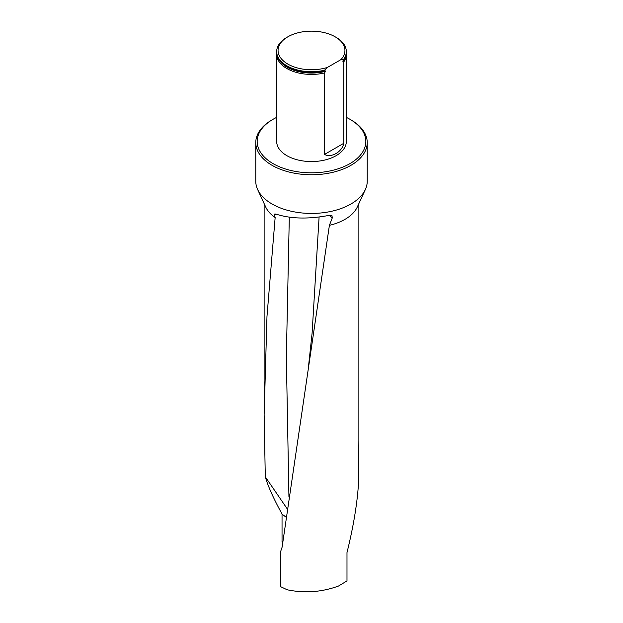 <?xml version="1.0" encoding="UTF-8"?>
<svg xmlns="http://www.w3.org/2000/svg" width="623" height="623" viewBox="0 0 623 623"><rect width="100%" height="100%" fill="white"/><g stroke="black" fill="none" stroke-linecap="round" stroke-linejoin="round"><path stroke-width="0.93" d="M276.674 117.373A54.333 31.368 0 0 0 273.076 119.273A54.333 31.368 0 0 0 273.084 163.631A54.333 31.368 0 0 0 349.924 163.631A54.333 31.368 0 0 0 349.924 119.273L350.905 119.842A55.727 32.17 180 0 1 367.227 142.589A55.727 32.17 180 0 1 350.905 165.344A55.727 32.17 180 0 1 290.178 172.314A55.727 32.17 180 0 1 255.773 142.589L255.773 181.27A55.727 32.17 0 0 0 257.649 189.548L265.725 207.054A47.371 27.35 0 0 0 275.148 217.552L266.971 316.585L264.136 414.505L265.289 476.797C267.851 485.909 273.435 498.33 282.04 514.068L282.04 541.893L282.71 542.485M358.864 441.302L358.498 483.448C357.205 503.851 353.366 526.894 346.988 552.585L346.988 580.909L338.491 586.048C321.725 592.162 304.616 593.408 287.18 589.779L280.428 586.578L280.428 552.134L282.094 547.228L329.396 225.339L332.324 217.832L329.146 215.363M286.066 517.191L282.04 514.068M265.289 476.797L287.211 508.827M276.285 214.211L274.541 215.169L274.774 213.993L275.888 214.063C290.637 218.891 308.455 219.312 329.341 215.324L331.927 215.613L332.324 217.832M287.857 36.804L286.876 37.372A34.826 20.107 180 0 0 276.674 51.592A34.826 20.107 180 0 0 324.528 70.235L327.433 67.416A33.432 19.297 180 0 1 284.711 61.996A33.432 19.297 180 0 1 287.857 36.804A33.432 19.297 180 0 1 335.143 36.804L336.124 37.372A34.826 20.107 180 0 1 346.326 51.592L346.326 52.044A34.826 20.107 0 0 1 343.795 59.567L343.071 60.384M343.218 60.205L342.876 61.295L343.795 61.841A34.826 20.107 180 0 0 346.326 54.318L346.326 141.452A34.826 20.107 180 0 1 311.5 161.559A34.826 20.107 180 0 1 276.674 141.452L276.674 54.318A34.826 20.107 180 0 1 276.729 53.181M276.674 54.318A34.826 20.107 180 0 0 324.528 72.961L325.447 71.357L324.528 70.687A34.826 20.107 0 0 1 282.951 63.554A34.826 20.107 0 0 1 276.674 52.044A34.826 20.107 0 0 1 276.682 51.818M346.271 53.181A34.826 20.107 180 0 1 346.326 54.318M324.528 72.961L324.528 154.411C331.163 158.258 342.159 151.895 343.795 143.29L343.795 61.841M346.326 51.592A34.826 20.107 180 0 1 343.795 59.107L340.89 59.652A33.432 19.297 180 0 0 335.143 36.804M327.433 67.416L340.89 59.652M343.795 59.567L343.795 59.107M324.528 70.235L324.528 70.687M255.773 142.589A55.727 32.17 180 0 1 272.095 119.842L273.076 119.273M349.924 119.273A54.333 31.368 0 0 0 346.326 117.373M257.649 189.548A55.727 32.17 0 0 0 297.039 212.334A55.727 32.17 0 0 0 350.905 204.017A55.727 32.17 0 0 0 365.351 189.548A55.727 32.17 0 0 0 367.227 181.27L367.227 142.589M329.396 225.339A47.371 27.35 0 0 0 344.994 219.358A47.371 27.35 0 0 0 357.275 207.054L365.351 189.548M274.541 215.169L275.148 217.552M319.093 217.045L312.1 333.18L308.587 365.646M325.447 71.357A34.335 19.827 180 0 1 277.897 57.324M345.103 57.324A34.335 19.827 180 0 1 342.876 61.295M325.105 70.672A34.514 19.928 180 0 1 283.2 63.764A34.514 19.928 180 0 1 283.076 63.663M324.528 154.411L343.795 143.29M289.306 217.201L286.339 356.94L288.932 496.539M264.129 414.505L264.129 203.596M276.674 51.592L276.674 52.044M358.871 441.31L358.871 203.596"/></g></svg>
